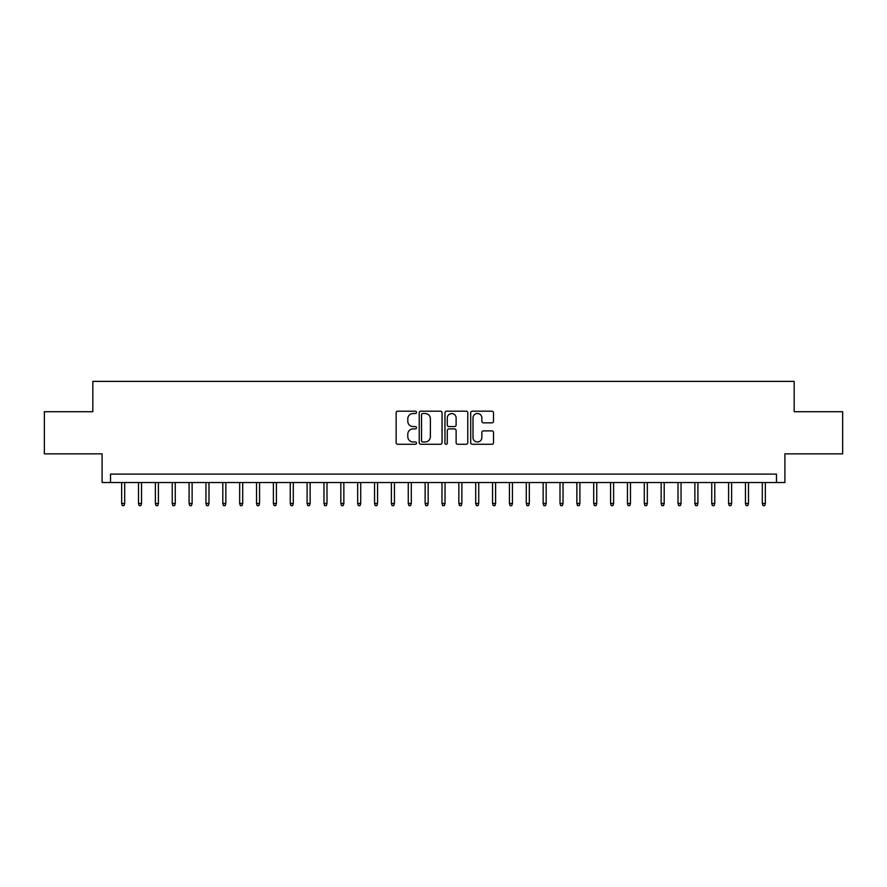 <?xml version="1.0" encoding="UTF-8"?>
<svg xmlns="http://www.w3.org/2000/svg" width="887" height="887" viewBox="0 0 887 887"><rect width="100%" height="100%" fill="white"/><g stroke="black" fill="none" stroke-linecap="round" stroke-linejoin="round"><path stroke-width="1.33" d="M416.524 412.344A1.153 1.153 0 0 0 415.371 411.191L397.786 411.191A1.652 1.652 0 0 0 396.134 412.843L396.134 442.635A1.652 1.652 0 0 0 397.786 444.287L415.371 444.287A1.153 1.153 0 0 0 416.524 443.123A1.153 1.153 0 0 0 415.371 441.97L413.087 441.97A5.3 5.3 0 0 1 407.798 436.67L407.798 434.186A5.3 5.3 0 0 1 413.087 428.898L415.371 428.898A1.153 1.153 0 0 0 416.524 427.734A1.153 1.153 0 0 0 415.371 426.58L413.087 426.58A5.3 5.3 0 0 1 407.798 421.281L407.798 418.797A5.3 5.3 0 0 1 413.087 413.508L415.371 413.508A1.153 1.153 0 0 0 416.524 412.344M491.864 422.855A1.652 1.652 0 0 0 493.516 421.203L493.516 412.843A1.652 1.652 0 0 0 491.864 411.191L472.339 411.191A1.652 1.652 0 0 0 470.687 412.843L470.687 442.635A1.652 1.652 0 0 0 472.339 444.287L491.864 444.287A1.652 1.652 0 0 0 493.516 442.635L493.516 432.534A1.652 1.652 0 0 0 491.864 430.882L483.504 430.882A1.652 1.652 0 0 0 481.852 432.534L481.852 437.546A4.424 4.424 0 0 1 477.428 441.97A4.424 4.424 0 0 1 472.993 437.546L472.993 417.932A4.424 4.424 0 0 1 477.428 413.508A4.424 4.424 0 0 1 481.852 417.932L481.852 421.203A1.652 1.652 0 0 0 483.504 422.855L491.864 422.855M776.48 482.528L784.906 482.528L784.906 453.867L842.65 453.867L842.65 411.723L794.175 411.723L794.175 381.377L92.825 381.377L92.825 411.723L44.35 411.723L44.35 453.867L102.094 453.867L102.094 482.528L776.48 482.528L776.48 474.101L110.52 474.101L110.52 482.528M442.048 412.843A1.652 1.652 0 0 0 440.395 411.191L420.87 411.191A1.652 1.652 0 0 0 419.218 412.843L419.218 442.635A1.652 1.652 0 0 0 420.87 444.287L440.395 444.287A1.652 1.652 0 0 0 442.048 442.635L442.048 412.843M446.604 411.191L466.13 411.191A1.652 1.652 0 0 1 467.782 412.843L467.782 442.635A1.652 1.652 0 0 1 466.13 444.287L457.77 444.287A1.652 1.652 0 0 1 456.118 442.635L456.118 430.55A1.652 1.652 0 0 0 454.466 428.898L448.922 428.898A1.652 1.652 0 0 0 447.27 430.55L447.27 443.123A1.153 1.153 0 0 1 446.106 444.287A1.153 1.153 0 0 1 444.952 443.123L444.952 412.843A1.652 1.652 0 0 1 446.604 411.191M422.689 413.508A1.153 1.153 0 0 0 421.536 414.661L421.536 440.806A1.153 1.153 0 0 0 422.689 441.97L425.095 441.97A5.3 5.3 0 0 0 430.383 436.67L430.383 418.797A5.3 5.3 0 0 0 425.095 413.508L422.689 413.508M456.118 418.01A4.424 4.424 0 0 0 451.694 413.586A4.424 4.424 0 0 0 447.27 418.01L447.27 424.928A1.652 1.652 0 0 0 448.922 426.58L454.466 426.58A1.652 1.652 0 0 0 456.118 424.928L456.118 418.01M124.69 503.439L124.014 505.623L122.328 505.623L121.652 503.439L124.69 503.439L124.69 482.528M121.652 503.439L121.652 482.528M141.543 503.439L140.867 505.623L139.181 505.623L138.516 503.439L141.543 503.439L141.543 482.528M138.516 503.439L138.516 482.528M158.407 503.439L157.731 505.623L156.045 505.623L155.369 503.439L158.407 503.439L158.407 482.528M155.369 503.439L155.369 482.528M175.26 503.439L174.595 505.623L172.91 505.623L172.233 503.439L175.26 503.439L175.26 482.528M172.233 503.439L172.233 482.528M192.124 503.439L191.448 505.623L189.763 505.623L189.086 503.439L192.124 503.439L192.124 482.528M189.086 503.439L189.086 482.528M208.988 503.439L208.312 505.623L206.627 505.623L205.95 503.439L208.988 503.439L208.988 482.528M205.95 503.439L205.95 482.528M225.841 503.439L225.165 505.623L223.48 505.623L222.803 503.439L225.841 503.439L225.841 482.528M222.803 503.439L222.803 482.528M242.705 503.439L242.029 505.623L240.344 505.623L239.667 503.439L242.705 503.439L242.705 482.528M239.667 503.439L239.667 482.528M259.558 503.439L258.893 505.623L257.197 505.623L256.531 503.439L259.558 503.439L259.558 482.528M256.531 503.439L256.531 482.528M276.422 503.439L275.746 505.623L274.061 505.623L273.384 503.439L276.422 503.439L276.422 482.528M273.384 503.439L273.384 482.528M293.287 503.439L292.61 505.623L290.925 505.623L290.249 503.439L293.287 503.439L293.287 482.528M290.249 503.439L290.249 482.528M310.14 503.439L309.463 505.623L307.778 505.623L307.102 503.439L310.14 503.439L310.14 482.528M307.102 503.439L307.102 482.528M327.004 503.439L326.327 505.623L324.642 505.623L323.966 503.439L327.004 503.439L327.004 482.528M323.966 503.439L323.966 482.528M343.857 503.439L343.18 505.623L341.495 505.623L340.83 503.439L343.857 503.439L343.857 482.528M340.83 503.439L340.83 482.528M360.721 503.439L360.044 505.623L358.359 505.623L357.683 503.439L360.721 503.439L360.721 482.528M357.683 503.439L357.683 482.528M377.574 503.439L376.908 505.623L375.223 505.623L374.547 503.439L377.574 503.439L377.574 482.528M374.547 503.439L374.547 482.528M394.438 503.439L393.761 505.623L392.076 505.623L391.4 503.439L394.438 503.439L394.438 482.528M391.4 503.439L391.4 482.528M411.302 503.439L410.626 505.623L408.94 505.623L408.264 503.439L411.302 503.439L411.302 482.528M408.264 503.439L408.264 482.528M428.155 503.439L427.479 505.623L425.793 505.623L425.128 503.439L428.155 503.439L428.155 482.528M425.128 503.439L425.128 482.528M445.019 503.439L444.343 505.623L442.657 505.623L441.981 503.439L445.019 503.439L445.019 482.528M441.981 503.439L441.981 482.528M461.872 503.439L461.207 505.623L459.521 505.623L458.845 503.439L461.872 503.439L461.872 482.528M458.845 503.439L458.845 482.528M478.736 503.439L478.06 505.623L476.374 505.623L475.698 503.439L478.736 503.439L478.736 482.528M475.698 503.439L475.698 482.528M495.6 503.439L494.924 505.623L493.239 505.623L492.562 503.439L495.6 503.439L495.6 482.528M492.562 503.439L492.562 482.528M512.453 503.439L511.777 505.623L510.092 505.623L509.426 503.439L512.453 503.439L512.453 482.528M509.426 503.439L509.426 482.528M529.317 503.439L528.641 505.623L526.956 505.623L526.279 503.439L529.317 503.439L529.317 482.528M526.279 503.439L526.279 482.528M546.17 503.439L545.505 505.623L543.82 505.623L543.143 503.439L546.17 503.439L546.17 482.528M543.143 503.439L543.143 482.528M563.034 503.439L562.358 505.623L560.673 505.623L559.996 503.439L563.034 503.439L563.034 482.528M559.996 503.439L559.996 482.528M579.898 503.439L579.222 505.623L577.537 505.623L576.86 503.439L579.898 503.439L579.898 482.528M576.86 503.439L576.86 482.528M596.751 503.439L596.075 505.623L594.39 505.623L593.713 503.439L596.751 503.439L596.751 482.528M593.713 503.439L593.713 482.528M613.616 503.439L612.939 505.623L611.254 505.623L610.578 503.439L613.616 503.439L613.616 482.528M610.578 503.439L610.578 482.528M630.469 503.439L629.803 505.623L628.107 505.623L627.442 503.439L630.469 503.439L630.469 482.528M627.442 503.439L627.442 482.528M647.333 503.439L646.656 505.623L644.971 505.623L644.295 503.439L647.333 503.439L647.333 482.528M644.295 503.439L644.295 482.528M664.197 503.439L663.52 505.623L661.835 505.623L661.159 503.439L664.197 503.439L664.197 482.528M661.159 503.439L661.159 482.528M681.05 503.439L680.373 505.623L678.688 505.623L678.012 503.439L681.05 503.439L681.05 482.528M678.012 503.439L678.012 482.528M697.914 503.439L697.237 505.623L695.552 505.623L694.876 503.439L697.914 503.439L697.914 482.528M694.876 503.439L694.876 482.528M714.767 503.439L714.09 505.623L712.405 505.623L711.74 503.439L714.767 503.439L714.767 482.528M711.74 503.439L711.74 482.528M731.631 503.439L730.955 505.623L729.269 505.623L728.593 503.439L731.631 503.439L731.631 482.528M728.593 503.439L728.593 482.528M748.484 503.439L747.819 505.623L746.133 505.623L745.457 503.439L748.484 503.439L748.484 482.528M745.457 503.439L745.457 482.528M765.348 503.439L764.672 505.623L762.986 505.623L762.31 503.439L765.348 503.439L765.348 482.528M762.31 503.439L762.31 482.528"/></g></svg>
